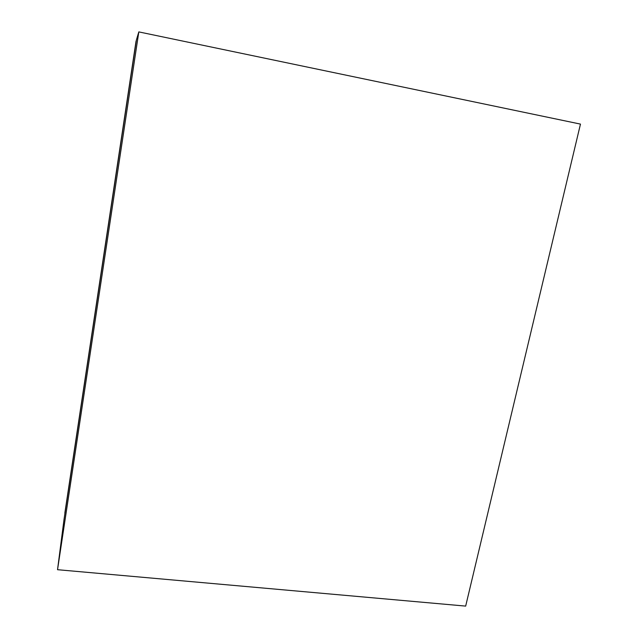 <?xml version="1.0" encoding="UTF-8"?>
<svg xmlns="http://www.w3.org/2000/svg" width="638" height="638" viewBox="0 0 638 638"><rect width="100%" height="100%" fill="white"/><g stroke="black" fill="none" stroke-linecap="round" stroke-linejoin="round"><path stroke-width="0.96" d="M138.813 31.9L136.357 40.13L64.015 519.476L136.046 41.143L64.845 513.04L136.357 40.13L64.015 519.476L57.532 569.702L465.668 606.1L580.468 124.099L138.813 31.9L57.532 569.702"/></g></svg>
